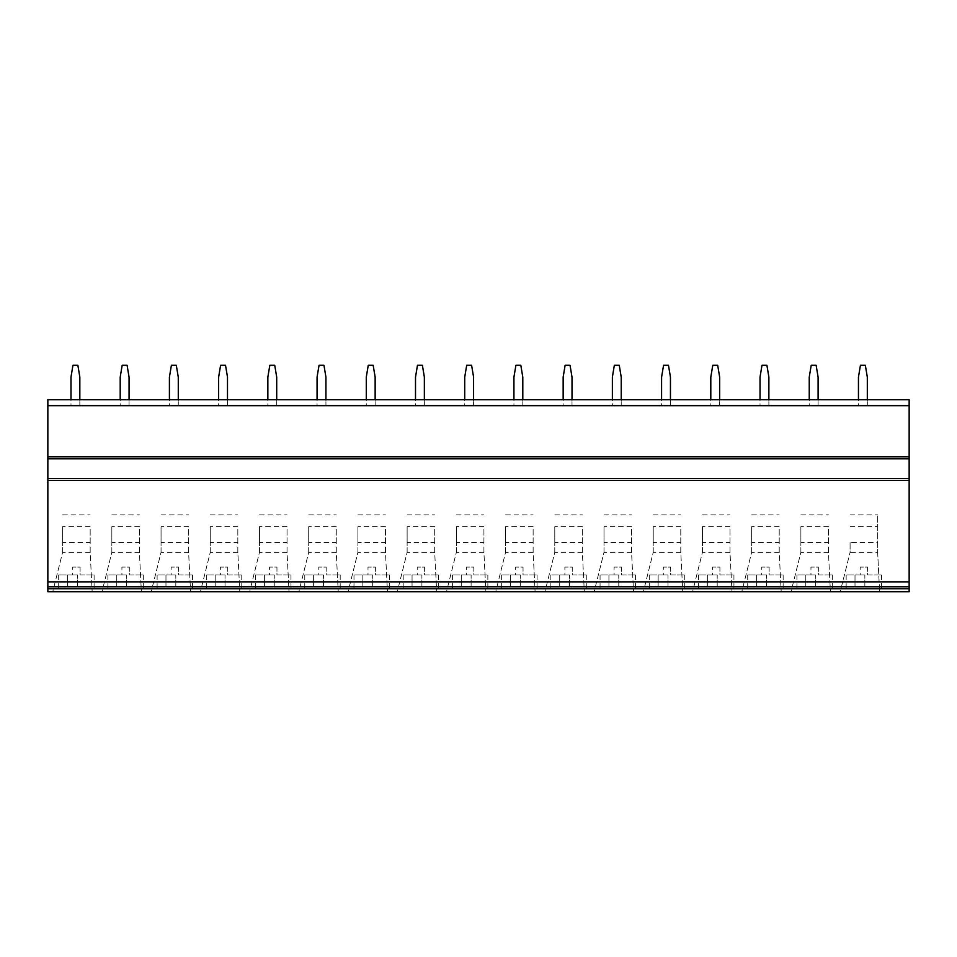<?xml version="1.0" encoding="UTF-8"?>
<svg xmlns="http://www.w3.org/2000/svg" width="957" height="957" viewBox="0 0 957 957"><rect width="100%" height="100%" fill="white"/><g stroke="black" fill="none" stroke-linecap="round" stroke-linejoin="round"><path stroke-width="0.72" stroke-dasharray="4.79 3.59" d="M47.85 581.856L909.15 581.856L909.15 591.701L47.85 591.701L47.85 399.751L47.85 405.66L47.85 399.751L909.15 399.751L909.15 405.66L909.15 399.751L909.15 405.66L47.85 405.66L909.15 405.66L909.15 458.81L47.85 458.81M47.85 478.5L909.15 478.5L47.85 478.5L909.15 478.5L909.15 458.81M858.453 399.751L858.453 377.118L860.427 365.299L858.453 377.118L860.427 365.299L865.343 365.299L860.427 365.299L865.343 365.299L867.317 377.118L865.343 365.299L867.317 377.118L867.317 405.66L867.317 377.118L867.317 405.66L858.453 405.66L858.453 377.118L858.453 405.66L867.317 405.66L858.453 405.66L867.317 405.66L867.317 399.751M809.239 399.751L809.239 377.118L811.213 365.299L809.239 377.118L811.213 365.299L816.13 365.299L811.213 365.299L816.13 365.299L818.103 377.118L816.13 365.299L818.103 377.118L818.103 405.66L818.103 377.118L818.103 405.66L809.239 405.66L809.239 377.118L809.239 405.66L818.103 405.66L809.239 405.66L818.103 405.66L818.103 399.751M760.025 399.751L760.025 377.118L761.987 365.299L760.025 377.118L761.987 365.299L766.916 365.299L761.987 365.299L766.916 365.299L768.878 377.118L766.916 365.299L768.878 377.118L768.878 405.66L768.878 377.118L768.878 405.66L760.025 405.66L760.025 377.118L760.025 405.66L768.878 405.66L760.025 405.66L768.878 405.66L768.878 399.751M710.8 399.751L710.8 377.118L712.774 365.299L710.8 377.118L712.774 365.299L717.69 365.299L712.774 365.299L717.69 365.299L719.664 377.118L717.69 365.299L719.664 377.118L719.664 405.66L719.664 377.118L719.664 405.66L710.8 405.66L710.8 377.118L710.8 405.66L719.664 405.66L710.8 405.66L719.664 405.66L719.664 399.751M661.586 399.751L661.586 377.118L663.56 365.299L661.586 377.118L663.56 365.299L668.476 365.299L663.56 365.299L668.476 365.299L670.45 377.118L668.476 365.299L670.45 377.118L670.45 405.66L670.45 377.118L670.45 405.66L661.586 405.66L661.586 377.118L661.586 405.66L670.45 405.66L661.586 405.66L670.45 405.66L670.45 399.751M612.372 399.751L612.372 377.118L614.334 365.299L612.372 377.118L614.334 365.299L619.263 365.299L614.334 365.299L619.263 365.299L621.225 377.118L619.263 365.299L621.225 377.118L621.225 405.66L621.225 377.118L621.225 405.66L612.372 405.66L612.372 377.118L612.372 405.66L621.225 405.66L612.372 405.66L621.225 405.66L621.225 399.751M563.159 399.751L563.159 377.118L565.12 365.299L563.159 377.118L565.12 365.299L570.049 365.299L565.12 365.299L570.049 365.299L572.011 377.118L570.049 365.299L572.011 377.118L572.011 405.66L572.011 377.118L572.011 405.66L563.159 405.66L563.159 377.118L563.159 405.66L572.011 405.66L563.159 405.66L572.011 405.66L572.011 399.751M513.933 399.751L513.933 377.118L515.907 365.299L513.933 377.118L515.907 365.299L520.823 365.299L515.907 365.299L520.823 365.299L522.797 377.118L520.823 365.299L522.797 377.118L522.797 405.66L522.797 377.118L522.797 405.66L513.933 405.66L513.933 377.118L513.933 405.66L522.797 405.66L513.933 405.66L522.797 405.66L522.797 399.751M464.719 399.751L464.719 377.118L466.693 365.299L464.719 377.118L466.693 365.299L471.61 365.299L466.693 365.299L471.61 365.299L473.583 377.118L471.61 365.299L473.583 377.118L473.583 405.66L473.583 377.118L473.583 405.66L464.719 405.66L464.719 377.118L464.719 405.66L473.583 405.66L464.719 405.66L473.583 405.66L473.583 399.751M415.505 399.751L415.505 377.118L417.467 365.299L415.505 377.118L417.467 365.299L422.396 365.299L417.467 365.299L422.396 365.299L424.358 377.118L422.396 365.299L424.358 377.118L424.358 405.66L424.358 377.118L424.358 405.66L415.505 405.66L415.505 377.118L415.505 405.66L424.358 405.66L415.505 405.66L424.358 405.66L424.358 399.751M366.28 399.751L366.28 377.118L368.254 365.299L366.28 377.118L368.254 365.299L373.17 365.299L368.254 365.299L373.17 365.299L375.144 377.118L373.17 365.299L375.144 377.118L375.144 405.66L375.144 377.118L375.144 405.66L366.28 405.66L366.28 377.118L366.28 405.66L375.144 405.66L366.28 405.66L375.144 405.66L375.144 399.751M317.066 399.751L317.066 377.118L319.04 365.299L317.066 377.118L319.04 365.299L323.956 365.299L319.04 365.299L323.956 365.299L325.93 377.118L323.956 365.299L325.93 377.118L325.93 405.66L325.93 377.118L325.93 405.66L317.066 405.66L317.066 377.118L317.066 405.66L325.93 405.66L317.066 405.66L325.93 405.66L325.93 399.751M267.852 399.751L267.852 377.118L269.814 365.299L267.852 377.118L269.814 365.299L274.743 365.299L269.814 365.299L274.743 365.299L276.705 377.118L274.743 365.299L276.705 377.118L276.705 405.66L276.705 377.118L276.705 405.66L267.852 405.66L267.852 377.118L267.852 405.66L276.705 405.66L267.852 405.66L276.705 405.66L276.705 399.751M218.639 399.751L218.639 377.118L220.6 365.299L218.639 377.118L220.6 365.299L225.529 365.299L220.6 365.299L225.529 365.299L227.491 377.118L225.529 365.299L227.491 377.118L227.491 405.66L227.491 377.118L227.491 405.66L218.639 405.66L218.639 377.118L218.639 405.66L227.491 405.66L218.639 405.66L227.491 405.66L227.491 399.751M169.413 399.751L169.413 377.118L171.387 365.299L169.413 377.118L171.387 365.299L176.303 365.299L171.387 365.299L176.303 365.299L178.277 377.118L176.303 365.299L178.277 377.118L178.277 405.66L178.277 377.118L178.277 405.66L169.413 405.66L169.413 377.118L169.413 405.66L178.277 405.66L169.413 405.66L178.277 405.66L178.277 399.751M120.199 399.751L120.199 377.118L122.173 365.299L120.199 377.118L122.173 365.299L127.09 365.299L122.173 365.299L127.09 365.299L129.063 377.118L127.09 365.299L129.063 377.118L129.063 405.66L129.063 377.118L129.063 405.66L120.199 405.66L120.199 377.118L120.199 405.66L129.063 405.66L120.199 405.66L129.063 405.66L129.063 399.751M70.985 399.751L70.985 377.118L72.947 365.299L70.985 377.118L72.947 365.299L77.876 365.299L72.947 365.299L77.876 365.299L79.838 377.118L77.876 365.299L79.838 377.118L79.838 405.66L79.838 377.118L79.838 405.66L70.985 405.66L70.985 377.118L70.985 405.66L79.838 405.66L70.985 405.66L79.838 405.66L79.838 399.751M909.15 581.856L909.15 478.5M863.872 591.701L881.588 591.701L863.872 591.701M840.246 591.701L879.615 591.701L840.246 591.701L850.091 552.321L840.246 591.701M814.658 591.701L796.93 591.701L814.658 591.701M791.032 591.701L830.401 591.701L791.032 591.701L800.877 552.321L828.439 552.321L830.401 591.701L828.439 552.321L828.439 526.733L800.877 526.733L800.877 552.321L791.032 591.701M765.433 591.701L747.716 591.701L765.433 591.701M741.807 591.701L781.187 591.701L741.807 591.701L751.652 552.321L779.213 552.321L781.187 591.701L779.213 552.321L779.213 526.733L751.652 526.733L751.652 552.321L741.807 591.701M716.219 591.701L698.502 591.701L716.219 591.701M692.593 591.701L731.973 591.701L692.593 591.701L702.438 552.321L730 552.321L731.973 591.701L730 552.321L730 526.733L702.438 526.733L702.438 552.321L692.593 591.701M667.005 591.701L649.289 591.701L667.005 591.701M643.379 591.701L682.748 591.701L643.379 591.701L653.224 552.321L680.786 552.321L682.748 591.701L680.786 552.321L680.786 526.733L653.224 526.733L653.224 552.321L643.379 591.701M617.779 591.701L635.508 591.701L617.779 591.701M594.165 591.701L633.534 591.701L594.165 591.701L603.999 552.321L631.56 552.321L633.534 591.701L631.56 552.321L631.56 526.733L603.999 526.733L603.999 552.321L594.165 591.701M568.566 591.701L586.282 591.701L568.566 591.701M544.94 591.701L584.32 591.701L544.94 591.701L554.785 552.321L582.346 552.321L584.32 591.701L582.346 552.321L582.346 526.733L554.785 526.733L554.785 552.321L544.94 591.701M519.352 591.701L537.068 591.701L519.352 591.701M495.726 591.701L535.095 591.701L495.726 591.701L505.571 552.321L533.133 552.321L535.095 591.701L533.133 552.321L533.133 526.733L505.571 526.733L505.571 552.321L495.726 591.701M470.138 591.701L452.41 591.701L470.138 591.701M446.512 591.701L485.881 591.701L446.512 591.701L456.357 552.321L483.919 552.321L485.881 591.701L483.919 552.321L483.919 526.733L456.357 526.733L456.357 552.321L446.512 591.701M420.913 591.701L438.629 591.701L420.913 591.701M397.287 591.701L436.667 591.701L397.287 591.701L407.132 552.321L434.693 552.321L436.667 591.701L434.693 552.321L434.693 526.733L407.132 526.733L407.132 552.321L397.287 591.701M371.699 591.701L353.982 591.701L371.699 591.701M348.073 591.701L387.453 591.701L348.073 591.701L357.918 552.321L385.48 552.321L387.453 591.701L385.48 552.321L385.48 526.733L357.918 526.733L357.918 552.321L348.073 591.701M322.485 591.701L340.202 591.701L322.485 591.701M298.859 591.701L338.228 591.701L298.859 591.701L308.704 552.321L336.266 552.321L338.228 591.701L336.266 552.321L336.266 526.733L308.704 526.733L308.704 552.321L298.859 591.701M273.259 591.701L290.988 591.701L273.259 591.701M249.645 591.701L289.014 591.701L249.645 591.701L259.479 552.321L287.04 552.321L289.014 591.701L287.04 552.321L287.04 526.733L259.479 526.733L259.479 552.321L249.645 591.701M224.046 591.701L241.762 591.701L224.046 591.701M200.42 591.701L239.8 591.701L200.42 591.701L210.265 552.321L237.826 552.321L239.8 591.701L237.826 552.321L237.826 526.733L210.265 526.733L210.265 552.321L200.42 591.701M174.832 591.701L192.548 591.701L174.832 591.701M151.206 591.701L190.575 591.701L151.206 591.701L161.051 552.321L188.613 552.321L190.575 591.701L188.613 552.321L188.613 526.733L161.051 526.733L161.051 552.321L151.206 591.701M125.618 591.701L107.89 591.701L125.618 591.701M101.992 591.701L141.361 591.701L101.992 591.701L111.837 552.321L139.399 552.321L141.361 591.701L139.399 552.321L139.399 526.733L111.837 526.733L111.837 552.321L101.992 591.701M76.393 591.701L94.109 591.701L76.393 591.701M52.767 591.701L92.147 591.701L52.767 591.701L62.612 552.321L90.173 552.321L92.147 591.701L90.173 552.321L90.173 526.733L62.612 526.733L62.612 552.321L52.767 591.701M47.85 586.773L909.15 586.773M855.008 586.773L864.853 586.773L855.008 586.773L855.008 574.966L864.853 574.966L855.008 574.966L855.008 586.773M805.794 586.773L815.639 586.773L805.794 586.773L805.794 574.966L815.639 574.966L805.794 574.966L805.794 586.773M756.58 586.773L766.425 586.773L756.58 586.773L756.58 574.966L766.425 574.966L756.58 574.966L756.58 586.773M707.355 586.773L717.2 586.773L707.355 586.773L707.355 574.966L717.2 574.966L707.355 574.966L707.355 586.773M658.141 586.773L667.986 586.773L658.141 586.773L658.141 574.966L667.986 574.966L658.141 574.966L658.141 586.773M608.927 586.773L618.772 586.773L608.927 586.773L608.927 574.966L618.772 574.966L608.927 574.966L608.927 586.773M559.713 586.773L569.547 586.773L559.713 586.773L559.713 574.966L569.547 574.966L559.713 574.966L559.713 586.773M510.488 586.773L520.333 586.773L510.488 586.773L510.488 574.966L520.333 574.966L510.488 574.966L510.488 586.773M461.274 586.773L471.119 586.773L461.274 586.773L461.274 574.966L471.119 574.966L461.274 574.966L461.274 586.773M412.06 586.773L421.905 586.773L412.06 586.773L412.06 574.966L421.905 574.966L412.06 574.966L412.06 586.773M362.835 586.773L372.68 586.773L362.835 586.773L362.835 574.966L372.68 574.966L362.835 574.966L362.835 586.773M313.621 586.773L323.466 586.773L313.621 586.773L313.621 574.966L323.466 574.966L313.621 574.966L313.621 586.773M264.407 586.773L274.252 586.773L264.407 586.773L264.407 574.966L274.252 574.966L264.407 574.966L264.407 586.773M215.193 586.773L225.027 586.773L215.193 586.773L215.193 574.966L225.027 574.966L215.193 574.966L215.193 586.773M165.968 586.773L175.813 586.773L165.968 586.773L165.968 574.966L175.813 574.966L165.968 574.966L165.968 586.773M116.754 586.773L126.599 586.773L116.754 586.773L116.754 574.966L126.599 574.966L116.754 574.966L116.754 586.773M67.54 586.773L77.385 586.773L67.54 586.773L67.54 574.966L77.385 574.966L67.54 574.966L67.54 586.773M864.853 586.773L864.853 574.966L864.853 586.773M867.556 574.966L881.588 574.966L867.556 574.966L867.556 567.094L860.176 567.094L867.556 567.094L867.556 574.966M860.176 574.966L846.155 574.966L860.176 574.966L860.176 567.094L860.176 574.966M815.639 586.773L815.639 574.966L815.639 586.773M818.343 574.966L832.375 574.966L818.343 574.966L818.343 567.094L810.962 567.094L818.343 567.094L818.343 574.966M810.962 574.966L796.93 574.966L810.962 574.966L810.962 567.094L810.962 574.966M766.425 586.773L766.425 574.966L766.425 586.773M769.129 574.966L783.149 574.966L769.129 574.966L769.129 567.094L761.748 567.094L769.129 567.094L769.129 574.966M761.748 574.966L747.716 574.966L761.748 574.966L761.748 567.094L761.748 574.966M717.2 586.773L717.2 574.966L717.2 586.773M719.915 574.966L733.935 574.966L719.915 574.966L719.915 567.094L712.522 567.094L719.915 567.094L719.915 574.966M712.522 574.966L698.502 574.966L712.522 574.966L712.522 567.094L712.522 574.966M667.986 586.773L667.986 574.966L667.986 586.773M670.69 574.966L684.722 574.966L670.69 574.966L670.69 567.094L663.309 567.094L670.69 567.094L670.69 574.966M663.309 574.966L649.289 574.966L663.309 574.966L663.309 567.094L663.309 574.966M618.772 586.773L618.772 574.966L618.772 586.773M621.476 574.966L635.508 574.966L621.476 574.966L621.476 567.094L614.095 567.094L621.476 567.094L621.476 574.966M614.095 574.966L600.063 574.966L614.095 574.966L614.095 567.094L614.095 574.966M569.547 586.773L569.547 574.966L569.547 586.773M572.262 574.966L586.282 574.966L572.262 574.966L572.262 567.094L564.881 567.094L572.262 567.094L572.262 574.966M564.881 574.966L550.849 574.966L564.881 574.966L564.881 567.094L564.881 574.966M520.333 586.773L520.333 574.966L520.333 586.773M523.036 574.966L537.068 574.966L523.036 574.966L523.036 567.094L515.656 567.094L523.036 567.094L523.036 574.966M515.656 574.966L501.635 574.966L515.656 574.966L515.656 567.094L515.656 574.966M471.119 586.773L471.119 574.966L471.119 586.773M473.823 574.966L487.855 574.966L473.823 574.966L473.823 567.094L466.442 567.094L473.823 567.094L473.823 574.966M466.442 574.966L452.41 574.966L466.442 574.966L466.442 567.094L466.442 574.966M421.905 586.773L421.905 574.966L421.905 586.773M424.609 574.966L438.629 574.966L424.609 574.966L424.609 567.094L417.228 567.094L424.609 567.094L424.609 574.966M417.228 574.966L403.196 574.966L417.228 574.966L417.228 567.094L417.228 574.966M372.68 586.773L372.68 574.966L372.68 586.773M375.395 574.966L389.415 574.966L375.395 574.966L375.395 567.094L368.002 567.094L375.395 567.094L375.395 574.966M368.002 574.966L353.982 574.966L368.002 574.966L368.002 567.094L368.002 574.966M323.466 586.773L323.466 574.966L323.466 586.773M326.17 574.966L340.202 574.966L326.17 574.966L326.17 567.094L318.789 567.094L326.17 567.094L326.17 574.966M318.789 574.966L304.769 574.966L318.789 574.966L318.789 567.094L318.789 574.966M274.252 586.773L274.252 574.966L274.252 586.773M276.956 574.966L290.988 574.966L276.956 574.966L276.956 567.094L269.575 567.094L276.956 567.094L276.956 574.966M269.575 574.966L255.543 574.966L269.575 574.966L269.575 567.094L269.575 574.966M225.027 586.773L225.027 574.966L225.027 586.773M227.742 574.966L241.762 574.966L227.742 574.966L227.742 567.094L220.361 567.094L227.742 567.094L227.742 574.966M220.361 574.966L206.329 574.966L220.361 574.966L220.361 567.094L220.361 574.966M175.813 586.773L175.813 574.966L175.813 586.773M178.516 574.966L192.548 574.966L178.516 574.966L178.516 567.094L171.136 567.094L178.516 567.094L178.516 574.966M171.136 574.966L157.115 574.966L171.136 574.966L171.136 567.094L171.136 574.966M126.599 586.773L126.599 574.966L126.599 586.773M129.303 574.966L143.335 574.966L129.303 574.966L129.303 567.094L121.922 567.094L129.303 567.094L129.303 574.966M121.922 574.966L107.89 574.966L121.922 574.966L121.922 567.094L121.922 574.966M77.385 586.773L77.385 574.966L77.385 586.773M80.089 574.966L94.109 574.966L80.089 574.966L80.089 567.094L72.708 567.094L80.089 567.094L80.089 574.966M72.708 574.966L58.676 574.966L72.708 574.966L72.708 567.094L72.708 574.966M877.653 552.321L879.615 591.701L877.653 552.321L877.653 514.926L877.653 552.321L850.091 552.321L850.091 542.487L877.653 542.487M850.091 542.487L850.091 552.321M850.091 526.733L877.653 526.733M850.091 514.926L877.653 514.926M800.877 552.321L800.877 542.487L828.439 542.487L828.439 552.321M828.439 542.487L828.439 526.733M800.877 542.487L800.877 526.733M800.877 514.926L828.439 514.926M751.652 552.321L751.652 542.487L779.213 542.487L779.213 552.321M779.213 542.487L779.213 526.733M751.652 542.487L751.652 526.733M751.652 514.926L779.213 514.926M702.438 552.321L702.438 542.487L730 542.487L730 552.321M730 542.487L730 526.733M702.438 542.487L702.438 526.733M702.438 514.926L730 514.926M653.224 552.321L653.224 542.487L680.786 542.487L680.786 552.321M680.786 542.487L680.786 526.733M653.224 542.487L653.224 526.733M653.224 514.926L680.786 514.926M603.999 552.321L603.999 542.487L631.56 542.487L631.56 552.321M631.56 542.487L631.56 526.733M603.999 542.487L603.999 526.733M603.999 514.926L631.56 514.926M554.785 552.321L554.785 542.487L582.346 542.487L582.346 552.321M582.346 542.487L582.346 526.733M554.785 542.487L554.785 526.733M554.785 514.926L582.346 514.926M505.571 552.321L505.571 542.487L533.133 542.487L533.133 552.321M533.133 542.487L533.133 526.733M505.571 542.487L505.571 526.733M505.571 514.926L533.133 514.926M456.357 552.321L456.357 542.487L483.919 542.487L483.919 552.321M483.919 542.487L483.919 526.733M456.357 542.487L456.357 526.733M456.357 514.926L483.919 514.926M407.132 552.321L407.132 542.487L434.693 542.487L434.693 552.321M434.693 542.487L434.693 526.733M407.132 542.487L407.132 526.733M407.132 514.926L434.693 514.926M357.918 552.321L357.918 542.487L385.48 542.487L385.48 552.321M385.48 542.487L385.48 526.733M357.918 542.487L357.918 526.733M357.918 514.926L385.48 514.926M308.704 552.321L308.704 542.487L336.266 542.487L336.266 552.321M336.266 542.487L336.266 526.733M308.704 542.487L308.704 526.733M308.704 514.926L336.266 514.926M259.479 552.321L259.479 542.487L287.04 542.487L287.04 552.321M287.04 542.487L287.04 526.733M259.479 542.487L259.479 526.733M259.479 514.926L287.04 514.926M210.265 552.321L210.265 542.487L237.826 542.487L237.826 552.321M237.826 542.487L237.826 526.733M210.265 542.487L210.265 526.733M210.265 514.926L237.826 514.926M161.051 552.321L161.051 542.487L188.613 542.487L188.613 552.321M188.613 542.487L188.613 526.733M161.051 542.487L161.051 526.733M161.051 514.926L188.613 514.926M111.837 552.321L111.837 542.487L139.399 542.487L139.399 552.321M139.399 542.487L139.399 526.733M111.837 542.487L111.837 526.733M111.837 514.926L139.399 514.926M62.612 552.321L62.612 542.487L90.173 542.487L90.173 552.321M90.173 542.487L90.173 526.733M62.612 542.487L62.612 526.733M62.612 514.926L90.173 514.926M47.85 405.66L909.15 405.66M47.85 456.848L909.15 456.848M47.85 480.474L909.15 480.474M881.588 574.966L881.588 591.701M846.155 574.966L846.155 591.701M832.375 574.966L832.375 591.701M796.93 574.966L796.93 591.701M783.149 574.966L783.149 591.701M747.716 574.966L747.716 591.701M733.935 574.966L733.935 591.701M698.502 574.966L698.502 591.701M684.722 574.966L684.722 591.701M649.289 574.966L649.289 591.701M635.508 574.966L635.508 591.701M600.063 574.966L600.063 591.701M586.282 574.966L586.282 591.701M550.849 574.966L550.849 591.701M537.068 574.966L537.068 591.701M501.635 574.966L501.635 591.701M487.855 574.966L487.855 591.701M452.41 574.966L452.41 591.701M438.629 574.966L438.629 591.701M403.196 574.966L403.196 591.701M389.415 574.966L389.415 591.701M353.982 574.966L353.982 591.701M340.202 574.966L340.202 591.701M304.769 574.966L304.769 591.701M290.988 574.966L290.988 591.701M255.543 574.966L255.543 591.701M241.762 574.966L241.762 591.701M206.329 574.966L206.329 591.701M192.548 574.966L192.548 591.701M157.115 574.966L157.115 591.701M143.335 574.966L143.335 591.701M107.89 574.966L107.89 591.701M94.109 574.966L94.109 591.701M58.676 574.966L58.676 591.701"/><path stroke-width="1.44" d="M47.85 405.66L909.15 405.66L909.15 399.751L47.85 399.751L47.85 591.701L909.15 591.701L909.15 586.773L47.85 586.773M47.85 478.5L909.15 478.5L909.15 586.773M47.85 458.81L909.15 458.81L909.15 478.5M909.15 405.66L909.15 458.81M867.317 399.751L867.317 377.118L865.343 365.299L860.427 365.299L858.453 377.118L858.453 399.751M818.103 399.751L818.103 377.118L816.13 365.299L811.213 365.299L809.239 377.118L809.239 399.751M768.878 399.751L768.878 377.118L766.916 365.299L761.987 365.299L760.025 377.118L760.025 399.751M719.664 399.751L719.664 377.118L717.69 365.299L712.774 365.299L710.8 377.118L710.8 399.751M670.45 399.751L670.45 377.118L668.476 365.299L663.56 365.299L661.586 377.118L661.586 399.751M621.225 399.751L621.225 377.118L619.263 365.299L614.334 365.299L612.372 377.118L612.372 399.751M572.011 399.751L572.011 377.118L570.049 365.299L565.12 365.299L563.159 377.118L563.159 399.751M522.797 399.751L522.797 377.118L520.823 365.299L515.907 365.299L513.933 377.118L513.933 399.751M473.583 399.751L473.583 377.118L471.61 365.299L466.693 365.299L464.719 377.118L464.719 399.751M424.358 399.751L424.358 377.118L422.396 365.299L417.467 365.299L415.505 377.118L415.505 399.751M375.144 399.751L375.144 377.118L373.17 365.299L368.254 365.299L366.28 377.118L366.28 399.751M325.93 399.751L325.93 377.118L323.956 365.299L319.04 365.299L317.066 377.118L317.066 399.751M276.705 399.751L276.705 377.118L274.743 365.299L269.814 365.299L267.852 377.118L267.852 399.751M227.491 399.751L227.491 377.118L225.529 365.299L220.6 365.299L218.639 377.118L218.639 399.751M178.277 399.751L178.277 377.118L176.303 365.299L171.387 365.299L169.413 377.118L169.413 399.751M129.063 399.751L129.063 377.118L127.09 365.299L122.173 365.299L120.199 377.118L120.199 399.751M79.838 399.751L79.838 377.118L77.876 365.299L72.947 365.299L70.985 377.118L70.985 399.751M47.85 581.856L909.15 581.856M47.85 480.474L909.15 480.474M47.85 456.848L909.15 456.848M47.85 588.746L909.15 588.746"/></g></svg>

